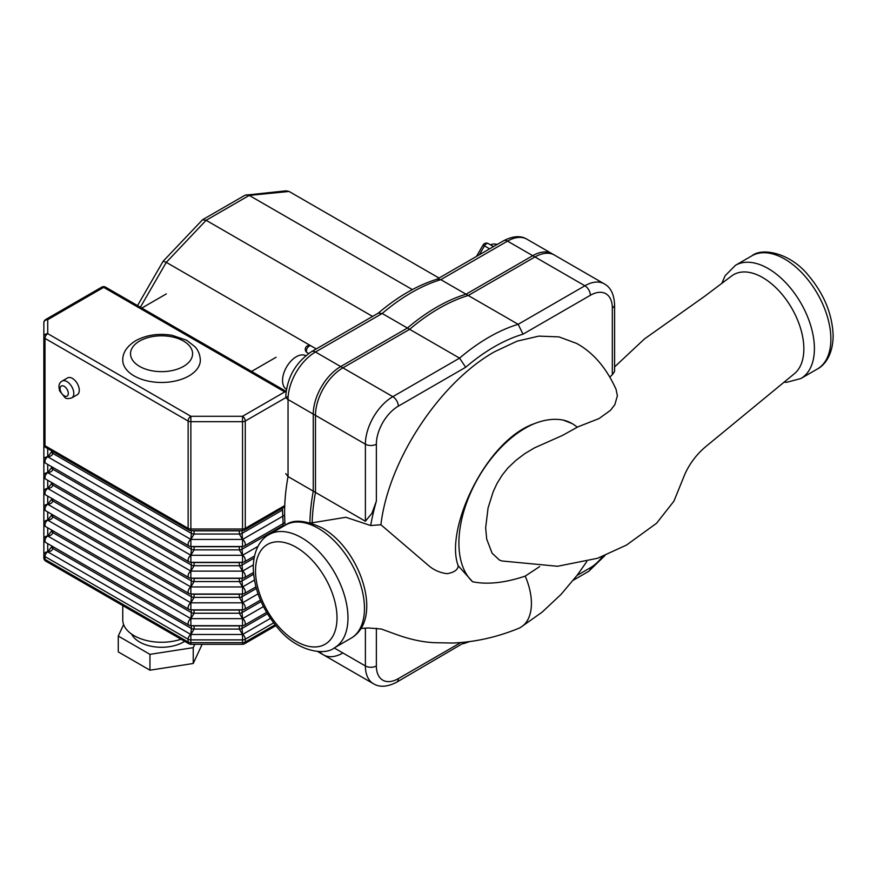 <?xml version="1.0" encoding="UTF-8"?>
<svg xmlns="http://www.w3.org/2000/svg" width="877" height="877" viewBox="0 0 877 877"><rect width="100%" height="100%" fill="white"/><g stroke="black" fill="none" stroke-linecap="round" stroke-linejoin="round"><path stroke-width="1.32" d="M62.081 381.089L67.573 377.921A9.702 5.602 60 0 1 75.049 380.519A9.702 5.602 60 0 1 79.281 390.287A9.702 5.602 60 0 1 77.275 394.727L71.782 397.895A9.702 5.602 -120 0 0 73.8 393.455A9.702 5.602 -120 0 0 66.937 381.572A9.702 5.602 -120 0 0 62.081 381.089C57.838 383.633 58.967 387.634 59.658 390.967L64.997 397.599C66.049 398.783 68.307 398.882 71.782 397.895M200.351 360.063A38.796 22.407 180 0 1 188.993 375.904A38.796 22.407 180 0 1 146.7 380.761A38.796 22.407 180 0 1 122.758 360.063C122.605 352.729 126.935 346.272 135.727 340.671C146.492 334.904 158.638 333.117 172.177 335.321L186.637 340.254L194.99 346.755C195.746 347.632 199.835 351.567 200.351 360.063M122.758 605.579L122.758 619.853A38.796 22.407 0 0 0 142.195 639.267A38.796 22.407 0 0 0 181.035 639.223M131.627 634.115A31.046 17.924 0 0 0 183.501 642.03A31.046 17.924 0 0 0 184.663 641.328M284.751 391.909L242.534 416.279L242.534 421.684A3.881 2.236 0 0 0 245.275 421.026A3.881 2.236 -120 0 0 242.534 416.279L190.868 416.279A3.881 2.236 120 0 0 188.127 421.026A3.881 2.236 0 0 0 190.868 421.684L190.868 416.279L47.731 333.633A3.881 3.168 180 0 0 43.85 336.801A3.881 2.236 0 0 0 44.99 338.39A3.881 2.236 -60 0 1 47.731 333.633L47.731 319.656A3.881 2.236 -120 0 0 45.79 319.458A3.881 3.881 0 0 0 43.85 322.824L43.85 444.124L43.85 322.824A3.881 3.168 0 0 1 47.731 319.656L103.661 287.36A3.881 2.236 -60 0 1 105.602 287.163A3.881 3.881 0 0 0 101.721 287.163A3.881 2.236 60 0 1 103.661 287.36L284.751 391.909L286.012 391.997M239.322 625.696L239.322 629.072L242.534 634.488L242.063 628.425A3.881 2.236 180 0 1 239.322 629.072L194.091 629.072A3.881 2.236 180 0 1 191.339 628.425L190.868 634.488L194.091 629.072L194.08 625.696M43.96 540.1A3.881 3.881 0 0 0 43.85 541.021L43.85 557.783A3.881 3.881 0 0 0 45.79 561.148A3.881 2.236 -60 0 1 44.99 559.373A3.881 2.236 180 0 1 43.85 557.783M239.322 609.855L239.322 613.231L242.534 618.647L242.063 612.584A3.881 2.236 180 0 1 239.322 613.231L194.091 613.231A3.881 2.236 180 0 1 191.339 612.584L190.868 618.647L194.091 613.231L194.08 609.855M51.611 546.82L47.731 551.841C50.767 551.49 52.445 550.339 52.752 548.399A3.881 2.236 180 0 1 51.611 546.82L51.611 545.889M239.322 594.014L239.322 597.39L242.534 602.806L242.063 596.744A3.881 2.236 180 0 1 239.322 597.39L194.091 597.39A3.881 2.236 180 0 1 191.339 596.744L190.868 602.806L194.091 597.39L194.08 594.014M51.611 530.98L47.731 536C50.767 535.65 52.445 534.499 52.752 532.558A3.881 2.236 180 0 1 51.611 530.98L51.611 530.048M239.322 578.173L239.322 581.55L242.534 586.965L242.063 580.903A3.881 2.236 180 0 1 239.322 581.55L194.091 581.55A3.881 2.236 180 0 1 191.339 580.903L190.868 586.965L194.091 581.55L194.08 578.173M51.611 515.139L47.731 520.16C50.767 519.809 52.445 518.658 52.752 516.717A3.881 2.236 180 0 1 51.611 515.139L51.611 514.207M239.322 562.332L239.322 565.709L242.534 571.124L242.063 565.062A3.881 2.236 180 0 1 239.322 565.709L194.091 565.709A3.881 2.236 180 0 1 191.339 565.062L190.868 571.124L194.091 565.709L194.08 562.332M51.611 499.298L47.731 504.319C50.767 503.968 52.445 502.817 52.752 500.877A3.881 2.236 180 0 1 51.611 499.298L51.611 498.366M239.322 546.492L239.322 549.868L242.534 555.284L242.063 549.221A3.881 2.236 180 0 1 239.322 549.868L194.091 549.868A3.881 2.236 180 0 1 191.339 549.221L190.868 555.284L194.091 549.868L194.08 546.492M51.611 483.457L47.731 488.478C50.767 488.127 52.445 486.976 52.752 485.036A3.881 2.236 180 0 1 51.611 483.457L51.611 482.525L51.611 483.457M239.322 530.651L239.322 534.027L242.534 539.443L242.063 533.38A3.881 2.236 180 0 1 239.322 534.027L194.091 534.027A3.881 2.236 180 0 1 191.339 533.38L190.868 539.443L194.091 534.027L194.08 530.651M51.611 467.616L47.731 472.637C50.767 472.286 52.445 471.135 52.752 469.195A3.881 2.236 180 0 1 51.611 467.616L51.611 466.685L51.611 467.616M51.611 451.776L47.731 456.796C50.767 456.446 52.445 455.295 52.752 453.354A3.881 2.236 180 0 1 51.611 451.776L51.611 450.844L51.611 451.776M251.556 371.431L276.08 357.268M141.811 308.068L166.334 293.905M123.613 624.556L118.274 636.055L149.956 654.352L193.236 647.654L194.793 644.31M149.956 654.352L149.956 670.192L193.236 663.494L202.138 644.31M193.236 647.654L193.236 663.494M118.274 636.055L118.274 651.896L149.956 670.192M497.149 244.486A19.404 11.204 120 0 0 490.462 244.836M305.788 355.7A19.404 11.204 120 0 0 290.901 361.116A19.404 11.204 120 0 0 282.547 380.519A19.404 11.204 120 0 0 286.395 389.289M308.649 353.508L307.213 352.675A3.881 2.236 -60 0 1 307.213 348.191A3.881 2.236 -60 0 1 311.094 345.955L311.094 345.955A3.881 3.881 0 0 0 305.799 347.38A3.881 3.881 0 0 0 307.213 352.675L308.649 353.508M316.257 348.936L311.094 345.955M311.05 345.933L166.29 262.355L206.117 220.302L249.232 195.407L289.07 191.46L439.026 278.042M378.513 312.99L311.598 351.622A7.761 4.484 60 0 1 315.479 352.006L382.197 313.484A179.456 103.607 -60 0 1 440.802 279.642L507.531 241.12A38.796 22.407 -60 0 1 526.934 239.202L554.374 255.043A38.796 22.407 120 0 0 534.97 256.961L468.241 295.483L440.802 279.642L437.415 279.072C417.43 285.222 397.698 296.601 378.206 313.199L382.197 313.484L409.636 329.324L342.907 367.847A38.796 22.407 120 0 0 315.479 415.369L315.479 492.414L288.04 476.573L285.77 473.624M409.636 329.324A179.456 103.607 -60 0 1 468.241 295.483M137.525 305.602L163.144 261.236L202.554 219.732L245.034 195.209L286.077 190.824L289.07 191.46M246.492 194.738L249.232 195.407L412.354 289.585M202.554 219.732L206.117 220.302L372.582 316.411M163.144 261.236L166.29 262.355L140.375 307.235M319.677 651.556A38.796 22.407 120 0 0 323.514 654.9A38.796 22.407 120 0 0 342.907 652.981M312.135 522.703A179.456 103.607 -60 0 1 315.479 492.414M614.591 366.904L644.452 338.95L704.384 296.481L731.473 276.091A58.2 33.6 60 0 1 762.694 277.56A58.2 33.6 60 0 1 799.89 326.222A58.2 33.6 60 0 1 794.529 373.58L707.158 445.472C697.621 453.146 690.265 462.541 685.101 473.657L673.92 501.162L656.577 523.251L626.474 545.088L597.566 558.276L557.553 566.268L501.951 560.984L499.419 560.041L492.085 553.19L486.691 539.037L485.65 527.79L488.072 507.947L493.214 491.657L496.985 483.534L502.093 475.235L507.838 468.044L515.972 460.326L524.709 453.705L534.356 447.928L562.585 435.376L577.23 427.252A93.773 54.144 -60 0 0 572.1 423.569A93.773 54.144 -60 0 0 563.166 420.083L572.034 423.525M460.787 642.567L398.311 678.634A7.761 4.484 -120 0 1 396.711 682.185L464.963 642.172M494.343 351.874C440.978 381.912 388.708 458.759 380.903 524.742L370.675 525.531A179.456 103.607 -60 0 1 376.365 501.118L376.365 444.19A31.046 17.924 -60 0 1 398.311 406.172L465.687 367.266L459.559 358.134L392.83 396.667A38.796 22.407 120 0 0 365.391 444.19L365.391 521.234L313.264 491.142A179.456 103.607 120 0 0 309.888 522.703M612.321 307.959A7.761 4.484 0 0 0 614.591 304.79C614.097 294.277 610.655 287.305 604.286 283.863A38.796 22.407 120 0 0 584.882 285.781L518.164 324.304L522.999 334.181L590.374 295.286A31.046 17.924 -60 0 1 612.321 307.959L612.321 374.709L609.91 376.978M494.321 351.863L517.013 341.186L538.862 336.121L558.978 336.889L576.595 343.411M376.365 501.118L371.969 513.22L365.391 521.234M318.57 651.534A38.796 22.407 120 0 0 321.3 653.617L373.427 683.72A38.796 22.407 120 0 1 365.391 665.961A7.761 4.484 0 0 0 376.365 665.961L376.365 628.261M614.591 304.79L614.591 371.453L612.321 374.709M604.286 283.863L552.159 253.76A38.796 22.407 120 0 0 532.756 255.678L466.027 294.212A179.456 103.607 120 0 0 407.421 328.042L459.559 358.134A179.456 103.607 120 0 1 518.164 324.304L466.027 294.212M370.675 525.531L345.889 517.287L310.897 522.999M407.421 328.042L340.693 366.564A38.796 22.407 120 0 0 313.264 414.087L313.264 491.142M577.132 427.165L599.057 418.548L610.436 410.37L614.832 404.703L617.375 395.834L616.082 389.388C606.358 367.836 593.203 352.521 576.606 343.422M380.903 524.742L428.36 565.38C433.72 570.072 440.013 572.834 447.215 573.679C454.319 572.374 457.98 569.732 458.2 565.731C444.442 530.092 485.419 440.342 534.619 423.547C544.957 419.546 554.472 418.395 563.166 420.083M360.907 628.469L368.154 627.943L381.352 629.017L395.922 634.345C410.272 639.519 423.372 642.304 435.233 642.709L452.927 643.027C474.906 642.117 496.711 637.272 518.329 628.491A52.434 30.267 -120 0 0 520.828 627.252A52.434 30.267 -120 0 0 530.914 596.042A52.434 30.267 -120 0 0 525.213 576.112C505.042 582.876 487.513 584.762 472.626 581.78A93.773 54.144 -60 0 1 467.967 499.177A93.773 54.144 -60 0 1 534.619 423.547M458.2 565.731L472.626 581.78M539.64 566.597L525.213 576.112M64.196 386.318A5.821 3.365 60 0 1 68.307 393.455A5.821 3.365 60 0 1 64.196 395.823A5.821 3.365 60 0 1 60.074 388.697A5.821 3.365 60 0 1 64.196 386.318M139.607 341.054A31.046 17.924 180 0 1 183.501 341.054A31.046 17.924 180 0 1 183.501 366.4A31.046 17.924 180 0 1 139.607 366.4A31.046 17.924 180 0 1 139.607 341.054M188.127 642.008A3.881 2.236 120 0 0 188.928 643.784A3.881 3.881 0 0 0 190.868 644.31L190.868 642.666A3.881 2.236 180 0 1 188.127 642.008L44.99 559.373L44.99 556.599A3.881 2.236 180 0 1 43.85 555.009A3.881 3.168 180 0 1 47.731 551.841L190.868 634.488A3.881 2.236 120 0 0 188.127 639.234L188.127 642.008M244.475 643.784A3.881 2.236 -120 0 0 245.275 642.008A3.881 2.236 180 0 1 242.534 642.666L242.534 644.31A3.881 3.881 0 0 0 244.475 643.784L275.849 625.674M270.412 618.384L242.534 634.488L190.868 634.488L190.868 639.892L242.534 639.892A3.881 2.236 0 0 0 245.275 639.234A3.881 2.236 -120 0 0 242.534 634.488L242.534 642.666L190.868 642.666L190.868 639.892A3.881 2.236 180 0 1 188.127 639.234L44.99 556.599A3.881 2.236 -60 0 1 47.731 551.841L47.731 543.652M275.126 624.775L245.275 642.008L245.275 639.234L273.635 622.867M267.441 613.768L242.063 628.425L242.063 625.696M240.978 625.696A3.881 2.236 180 0 1 239.322 625.904L194.091 625.904A3.881 2.236 180 0 1 192.425 625.696M244.475 625.169A3.881 2.236 -120 0 0 245.067 622.067A3.881 2.236 -120 0 0 242.534 618.647L242.534 625.696A3.881 3.881 0 0 0 244.475 625.169L266.619 612.387M261.083 601.6L242.063 612.584L242.063 609.855M240.978 609.855A3.881 2.236 180 0 1 239.322 610.063L194.091 610.063A3.881 2.236 180 0 1 192.425 609.855M191.339 625.696L191.339 628.425L52.752 548.399L52.752 546.546M43.85 541.021A3.881 3.168 0 0 1 43.982 540.188M244.475 609.329A3.881 2.236 -120 0 0 245.067 606.226A3.881 2.236 -120 0 0 242.534 602.806L242.534 609.855A3.881 3.881 0 0 0 244.475 609.329L260.436 600.12M190.868 625.696L190.868 618.647A3.881 2.236 120 0 0 188.336 622.067A3.881 2.236 120 0 0 188.928 625.169A3.881 3.881 0 0 0 190.868 625.696L242.534 625.696M45.79 542.534A3.881 2.236 -60 0 1 45.198 539.421A3.881 2.236 -60 0 1 47.731 536A3.881 3.168 180 0 0 43.85 539.169A3.881 3.881 0 0 0 45.79 542.534L188.928 625.169M256.336 588.5L242.063 596.744L242.063 594.014M240.978 594.014A3.881 2.236 180 0 1 239.322 594.222L194.091 594.222A3.881 2.236 180 0 1 192.425 594.014M191.339 609.855L191.339 612.584L52.752 532.558L52.752 530.706M43.96 524.26A3.881 3.881 0 0 0 43.85 525.18A3.881 3.168 0 0 1 43.982 524.347M244.475 593.488A3.881 2.236 -120 0 0 245.067 590.385A3.881 2.236 -120 0 0 242.534 586.965L242.534 594.014A3.881 3.881 0 0 0 244.475 593.488L255.898 586.899M190.868 609.855L190.868 602.806A3.881 2.236 120 0 0 188.336 606.226A3.881 2.236 120 0 0 188.928 609.329A3.881 3.881 0 0 0 190.868 609.855L242.534 609.855M45.79 526.693A3.881 2.236 -60 0 1 45.198 523.58A3.881 2.236 -60 0 1 47.731 520.16A3.881 3.168 180 0 0 43.85 523.328A3.881 3.881 0 0 0 45.79 526.693L188.928 609.329M253.585 574.249L242.063 580.903L242.063 578.173M240.978 578.173A3.881 2.236 180 0 1 239.322 578.381L194.091 578.381A3.881 2.236 180 0 1 192.425 578.173M191.339 594.014L191.339 596.744L52.752 516.717L52.752 514.865M43.96 508.419A3.881 3.881 0 0 0 43.85 509.34A3.881 3.168 0 0 1 43.982 508.507M244.475 577.647A3.881 2.236 -120 0 0 245.067 574.545A3.881 2.236 -120 0 0 242.534 571.124L242.534 578.173A3.881 3.881 0 0 0 244.475 577.647L253.431 572.484M190.868 594.014L190.868 586.965A3.881 2.236 120 0 0 188.336 590.385A3.881 2.236 120 0 0 188.928 593.488A3.881 3.881 0 0 0 190.868 594.014L242.534 594.014M45.79 510.852A3.881 2.236 -60 0 1 45.198 507.739A3.881 2.236 -60 0 1 47.731 504.319A3.881 3.168 180 0 0 43.85 507.487A3.881 3.881 0 0 0 45.79 510.852L188.928 593.488M254.056 558.134L242.063 565.062L242.063 562.332M240.978 562.332A3.881 2.236 180 0 1 239.322 562.541L194.091 562.541A3.881 2.236 180 0 1 192.425 562.332M191.339 578.173L191.339 580.903L52.752 500.877L52.752 499.024M43.96 492.578A3.881 3.881 0 0 0 43.85 493.499A3.881 3.168 0 0 1 43.982 492.666M244.475 561.806A3.881 2.236 -120 0 0 245.067 558.704A3.881 2.236 -120 0 0 242.534 555.284L242.534 562.332A3.881 3.881 0 0 0 244.475 561.806L254.473 556.029M190.868 578.173L190.868 571.124A3.881 2.236 120 0 0 188.336 574.545A3.881 2.236 120 0 0 188.928 577.647A3.881 3.881 0 0 0 190.868 578.173L242.534 578.173M45.79 495.012A3.881 2.236 -60 0 1 45.198 491.898A3.881 2.236 -60 0 1 47.731 488.478A3.881 3.168 180 0 0 43.85 491.646A3.881 3.881 0 0 0 45.79 495.012L188.928 577.647M283.161 525.487L242.063 549.221L242.063 546.492M240.978 546.492A3.881 2.236 180 0 1 239.322 546.7L194.091 546.7A3.881 2.236 180 0 1 192.425 546.492M191.339 562.332L191.339 565.062L52.752 485.036L52.752 483.183M43.96 476.737A3.881 3.881 0 0 0 43.85 477.658A3.881 3.168 0 0 1 43.982 476.825M244.475 545.965A3.881 2.236 -120 0 0 245.067 542.863A3.881 2.236 -120 0 0 242.534 539.443L242.534 546.492A3.881 3.881 0 0 0 244.475 545.965L284.926 522.615M190.868 562.332L190.868 555.284A3.881 2.236 120 0 0 188.336 558.704A3.881 2.236 120 0 0 188.928 561.806A3.881 3.881 0 0 0 190.868 562.332L242.534 562.332M45.79 479.171A3.881 2.236 -60 0 1 45.198 476.058A3.881 2.236 -60 0 1 47.731 472.637A3.881 3.168 180 0 0 43.85 475.805A3.881 3.881 0 0 0 45.79 479.171L188.928 561.806M282.339 510.118L242.063 533.38L242.063 530.651M240.978 530.651A3.881 2.236 180 0 1 239.322 530.859L194.091 530.859A3.881 2.236 180 0 1 192.425 530.651M191.339 546.492L191.339 549.221L52.752 469.195L52.752 467.342M43.96 460.896A3.881 3.881 0 0 0 43.85 461.817A3.881 3.168 0 0 1 43.982 460.984M284.74 505.569L245.275 528.349A3.881 2.236 180 0 1 242.534 529.006L242.534 530.651A3.881 3.881 0 0 0 244.475 530.125A3.881 2.236 -120 0 0 245.275 528.349L245.275 421.026L288.182 396.261M190.868 546.492L190.868 539.443A3.881 2.236 120 0 0 188.336 542.863A3.881 2.236 120 0 0 188.928 545.965A3.881 3.881 0 0 0 190.868 546.492L242.534 546.492M242.534 421.684L242.534 529.006L190.868 529.006L190.868 421.684L242.534 421.684M45.79 463.33A3.881 2.236 -60 0 1 45.198 460.217A3.881 2.236 -60 0 1 47.731 456.796A3.881 3.168 180 0 0 43.85 459.965A3.881 3.881 0 0 0 45.79 463.33L188.928 545.965M191.339 530.651L191.339 533.38L52.752 453.354L52.752 451.502M43.96 445.056A3.881 3.881 0 0 0 43.85 445.976A3.881 3.168 0 0 1 43.982 445.143M45.79 447.489L188.928 530.125A3.881 2.236 120 0 1 188.127 528.349L44.99 445.713A3.881 2.236 -60 0 0 45.79 447.489A3.881 3.881 0 0 1 43.85 444.124A3.881 2.236 0 0 0 44.99 445.713L44.99 338.39L188.127 421.026L188.127 528.349A3.881 2.236 0 0 0 190.868 529.006L190.868 530.651L242.534 530.651M47.731 527.811L47.731 536L190.868 618.647L242.534 618.647L263.44 606.577M47.731 511.971L47.731 520.16L190.868 602.806L242.534 602.806L258.024 593.861M47.731 496.13L47.731 504.319L190.868 586.965L242.534 586.965L254.396 580.114M47.731 480.289L47.731 488.478L190.868 571.124L242.534 571.124L253.321 564.898M47.731 464.448L47.731 472.637L190.868 555.284L242.534 555.284L257.97 546.371M47.731 448.607L47.731 456.796L190.868 539.443L242.534 539.443L284.63 515.139M479.324 254.79L484.477 245.856L483.052 245.034L476.474 256.424M489.629 248.838L484.477 245.856A3.881 2.236 -60 0 1 488.357 243.62A3.881 3.881 0 0 0 483.052 245.034M285.124 525.301A179.456 103.607 -60 0 1 288.04 476.573L288.04 399.528A38.796 22.407 -60 0 1 315.479 352.006L342.907 367.847M286.023 397.5A7.761 4.484 0 0 0 288.04 399.528L315.479 415.369M534.97 256.961L507.531 241.12A7.761 4.484 -120 0 0 503.65 240.736L437.053 279.182M830.881 339.092A65.38 37.744 60 0 1 817.331 369.031C824.698 365.292 832.887 354.834 833.15 335.924C832.437 314.459 824.237 294.332 808.561 275.564C790.341 252.784 762.014 247.303 751.951 255.788A65.38 37.744 60 0 1 784.641 259.022A65.38 37.744 60 0 1 830.881 339.092M784.181 382.208L786.79 382.273L800.854 378.535A65.38 37.744 -120 0 0 810.885 326.145A65.38 37.744 -120 0 0 768.164 268.537A65.38 37.744 -120 0 0 735.474 265.292L725.169 275.685L721.749 283.512M318.23 528.305A65.38 37.744 60 0 1 360.951 585.913A65.38 37.744 60 0 1 350.921 638.303L334.444 647.818A65.38 37.744 -120 0 0 347.983 617.89A65.38 37.744 -120 0 0 301.754 537.82A65.38 37.744 -120 0 0 269.064 534.575L285.54 525.06A65.38 37.744 60 0 1 318.23 528.305M337.009 617.89A57.619 33.271 60 0 1 296.273 641.416A57.619 33.271 60 0 1 255.525 570.839A57.619 33.271 60 0 1 296.273 547.325A57.619 33.271 60 0 1 337.009 617.89M602.576 556.413A31.046 17.924 -60 0 1 590.374 567.748L577.022 575.455M398.311 678.634A31.046 17.924 -60 0 1 376.365 665.961M465.687 367.266A171.695 99.134 -60 0 1 522.999 334.181M376.365 444.19A7.761 4.484 180 0 1 365.391 444.19L313.264 414.087M398.311 406.172A7.761 4.484 -120 0 0 392.83 396.667L340.693 366.564M605.031 555.448L588.763 571.3A7.761 4.484 -120 0 0 590.374 567.748M365.391 628.064L365.391 665.961L334.214 647.95M532.756 255.678L584.882 285.781A7.761 4.484 60 0 1 590.374 295.286M105.602 287.163L286.088 391.372M190.868 644.31L242.534 644.31M45.79 561.148L188.928 643.784M45.79 319.458L101.721 287.163M188.928 530.125A3.881 3.881 0 0 0 190.868 530.651M244.475 530.125L284.696 506.906M43.85 525.18L43.85 539.169M43.85 509.34L43.85 523.328M43.85 493.499L43.85 507.487M43.85 477.658L43.85 491.646M43.85 461.817L43.85 475.805M43.85 445.976L43.85 459.965M493.51 246.59L488.357 243.62M283.26 526.386L282.35 506.95M285.77 396.36C287.141 377.263 295.746 362.354 311.598 351.622M503.65 240.736C513.001 235.913 520.763 235.398 526.934 239.202M323.514 654.9L317.573 651.468M800.854 378.535L817.331 369.031M285.54 525.06C293.148 519.151 305.339 520.105 322.111 527.921C359.954 548.695 384.444 618.91 350.921 638.303M269.064 534.575C261.697 538.314 253.519 548.772 253.256 567.671C253.968 589.147 262.168 609.274 277.845 628.042C296.064 650.811 324.38 656.292 334.444 647.818M469.644 641.602L463.308 643.729M588.763 571.3L573.328 580.212M396.711 682.185C387.36 687.009 379.598 687.513 373.427 683.72M735.474 265.292L751.951 255.788M586.768 561.598L577.384 574.983L561.039 594.398L542.139 612.135L520.817 627.252"/></g></svg>
